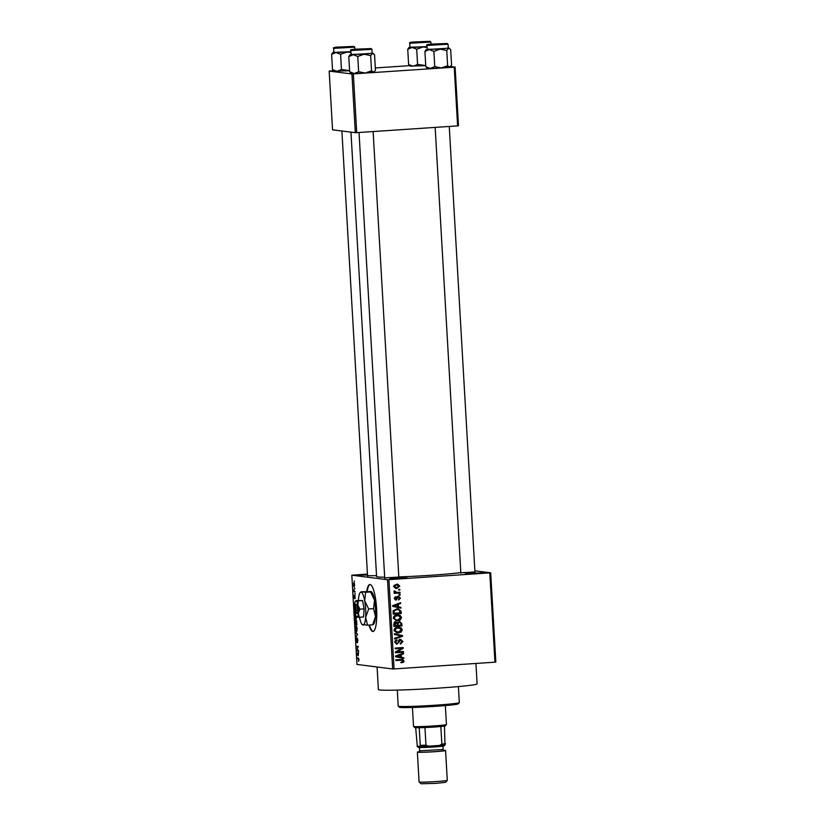 <?xml version="1.0" encoding="UTF-8"?>
<svg xmlns="http://www.w3.org/2000/svg" width="825" height="825" viewBox="0 0 825 825"><rect width="100%" height="100%" fill="white"/><g stroke="black" fill="none" stroke-linecap="round" stroke-linejoin="round"><path stroke-width="1.24" d="M367.496 575.056L359.607 575.159L367.455 574.324M396.485 578.201L407.23 577.954L389.617 578.964L396.485 578.201M472.147 573.138L482.893 572.89L465.279 573.901L472.147 573.138M368.981 625.061A23.543 5.125 -93.8 0 0 372.993 631.486A23.543 5.125 -93.8 0 0 376.592 608.654A23.543 5.125 -93.8 0 0 369.847 584.502A23.543 5.125 -93.8 0 0 366.723 591.422M370.074 584.512A23.543 5.125 -93.8 0 0 367.177 591.422M474.942 571.962L460.845 572.777M398.815 577.067L384.718 577.882M376.54 575.685L367.537 575.695M475.932 663.444L477.108 683.894A49.438 2.052 176.7 0 1 438.622 688.112A49.438 2.052 176.7 0 1 378.386 689.587L377.087 666.992M460.824 572.591A44.736 1.856 176.7 0 1 431.083 575.252A44.736 1.856 176.7 0 1 398.815 576.912M384.677 577.18A44.736 1.856 176.7 0 1 376.592 576.582L350.965 132.134M354.606 588.05L354.905 588.833L354.606 588.05M354.348 590.989L355.08 591.824L353.76 591.659L353.677 589.318L354.348 590.989M354.894 593.175L355.204 593.959L354.894 593.175M354.863 595.083L355.08 598.713L354.946 595.836L354.502 598.538L354.038 596.805L354.307 595.114L354.441 597.785L354.863 595.083M354.678 605.333L353.966 603.694L355.049 602.302M356.513 616.378L355.781 619.142L354.657 616.141L355.42 613.377M356.359 618.492L355.905 619.142M357.225 628.65L356.483 631.424L355.369 628.413L356.132 625.659L357.225 628.65M357.06 630.764L356.617 631.414M359.019 659.814L358.555 661.351L358.627 658.928L357.132 658.628L357.091 657.886L358.318 658.041L359.019 659.814M358.483 660.608L359.019 659.732M367.445 574.097L351.811 575.19L387.513 579.727L490.689 572.818L495.835 662.062L494.948 662.176L489.802 572.932M351.811 575.19L356.957 664.434L392.659 668.972L387.513 579.727M358.236 655.865L356.874 654.081L358.545 651.925L358.236 655.865M356.998 650.141L358.452 650.327L358.493 651.069L356.678 650.842L357.906 647.078L356.452 646.893L356.41 646.14L358.225 646.377L356.998 650.141M357.246 637.983L357.906 640.375L357.431 642.778L357.287 638.725L356.668 642.469L356.049 640.272L356.462 638.096L356.802 641.51L357.246 637.983M355.585 631.806L357.534 634.384L355.895 637.096L357.349 634.765L355.585 631.806M356.173 620.049L356.978 624.7L355.162 624.473L355.369 620.153L355.792 621.008L356.173 620.049L356.039 620.988M355.08 612.274L354.451 612.191L354.296 608.922L355.059 607.293M353.884 582.77L354.709 584.946L354.142 586.936L353.337 584.77L353.822 582.77M354.193 581.006L354.502 581.79L354.193 581.006M474.88 570.807L490.689 572.818M398.681 589.318L399.826 589.246L399.867 589.988L398.722 590.071L398.681 589.318M396.969 592.433L400.001 592.226L400.043 592.979L394.206 593.371L394.164 592.618L395.093 592.556L394.01 591.742L394.278 591.009L396.969 592.433L394.742 592.247L395.938 592.298M398.98 594.443L400.125 594.371L400.166 595.114L399.022 595.186L398.98 594.443M398.454 596.403L400.445 598.084L398.671 600.033L399.609 598.094L398.124 597.372L396.165 600.095L394.402 598.527L395.969 596.681L395.227 598.445L396 599.363L398.929 596.413M397.609 597.011L398.857 597.156L398.124 597.372M394.814 599.218L396 599.363M398.434 606.87L400.868 607.355L400.919 608.138L392.762 606.406L392.71 605.612L400.599 602.693L400.651 603.477L398.289 604.282L398.434 606.87L397.403 606.736L400.868 607.355M401.558 617.523L400.424 619.75L397.722 620.678L396.248 620.648L393.329 618.069C393.731 615.986 395.051 614.934 397.289 614.914L400.207 615.471L401.558 617.523L400.599 617.399M402.27 629.805L401.136 632.033L398.423 632.95L396.959 632.919L394.041 630.352C394.443 628.268 395.763 627.217 397.99 627.196L400.919 627.743L402.27 629.805L401.311 629.681M404.064 660.959L403.569 662.166L401.662 662.743L401.507 662.001L403.126 660.98L402.476 660.217L395.887 660.557L395.835 659.804L402.476 659.464L404.064 660.959L403.105 660.835M402.476 660.217L395.876 660.351M388.915 579.686L394.061 668.931L494.948 662.176M401.342 657.257L403.776 657.742L403.817 658.525L395.67 656.783L395.618 655.999L403.507 653.08L403.549 653.864L401.198 654.668L401.342 657.257L400.311 657.123L403.776 657.742M396.99 651.905L403.415 651.482L403.456 652.224L395.433 652.761L395.392 651.967L401.641 648.378L395.206 648.811L395.165 648.068L403.188 647.532L403.229 648.326L396.99 651.905L395.959 651.781L402.198 648.202L403.229 648.326M400.486 639.354L402.951 641.52L400.383 644.181L400.228 643.438L402.002 641.52L400.537 640.097L397.042 644.191L394.721 642.211L396.99 639.798L395.66 642.118L397.021 643.438L397.825 643.149L398.64 640.613L401.012 639.365M399.506 639.963L400.868 640.107L398.887 640.148M397.516 643.335L396.505 644.17M395.691 643.304L397.021 643.438M394.34 633.724L402.497 635.539L402.538 636.271L394.639 639.014L394.597 638.241L401.579 636.013L394.381 634.507L394.34 633.724M399.321 621.421L401.806 623.545L401.94 625.855L393.917 626.392L393.783 624.071L395.68 621.885L397.403 622.576L399.96 621.442M396.887 608.84L398.362 608.871L401.105 611.387L401.228 613.583L393.205 614.12L393.164 610.83L396.887 608.84M396.547 584.213L397.712 584.234L399.754 586.09L396.846 588.369L395.742 588.349L393.7 586.493L396.547 584.213M450.646 66.505L455.111 67.073L458.494 125.782L457.607 125.895L454.224 67.176L455.111 67.073M333.527 70.744L329.165 71.084L332.547 129.803L355.317 132.691L351.935 73.982L454.224 67.176M353.337 73.93L356.72 132.65L457.607 125.895M329.165 71.084L351.935 73.982M375.323 67.949L409.654 65.649M356.72 132.65L355.317 132.691M394.061 668.931L392.659 668.972M369.445 625.03A23.543 5.125 -93.8 0 0 373.22 631.445M403.033 660.825L402.528 662.032L403.569 662.166M402.528 662.032L400.62 662.609M401.435 660.093L400.362 660.052L401.435 660.093M401.919 659.423L403.002 660.598M402.744 657.607L402.786 658.298M402.497 653.452L403.549 653.864M402.517 653.73L400.156 654.534L401.198 654.668M400.269 654.988L395.443 656.153L400.393 657.061L400.269 654.988L396.959 656.339M396.98 656.391L400.393 657.061M395.629 656.174L398.011 656.525M402.394 651.544L403.456 652.224M402.425 652.09L395.423 652.565M395.196 648.615L401.641 648.378M402.167 647.594L402.198 648.202M401.992 641.407L402.951 641.52M401.641 642.737L400.311 643.84M396.021 640.035L397.134 640.54M396.103 640.406L395.072 640.798M394.721 642.005L395.66 642.118M394.618 641.994L395.99 643.304M399.455 639.22L401.909 641.396M394.34 633.827L402.497 635.539M401.466 635.405L401.497 635.993M401.497 636.034L402.538 636.271M401.507 636.137L394.618 638.54M400.62 631.424L400.104 631.898L401.136 632.033M400.104 631.898L397.392 632.816L398.423 632.95M397.392 632.816L396.464 632.837M398.774 627.175L400.919 627.743M399.888 627.608L401.239 629.671M394.03 630.156L398.392 632.208L401.332 629.867L399.166 627.969L394.618 628.619M394.113 630.847L397.124 632.177M395.185 628.248L396.217 628.382L394.979 630.279M396.98 627.815L398.011 627.938L396.217 628.382M399.166 627.969L398.011 627.938M400.868 625.175L401.94 625.855M400.898 625.721L393.907 626.196M394.639 621.751L397.403 622.576M399.424 621.421L400.672 622.741M398.331 622.04L399.774 622.184L397.567 622.267M397.248 622.555L397.021 623.298M395.969 623.112L394.061 622.741M394.804 625.587L397.207 625.422L397 623.246L395.856 622.617L394.804 625.587L393.855 625.463M394.814 622.493L397 623.246M398.145 625.36L400.96 625.175L400.723 622.823L399.362 622.174L398.062 623.886L398.145 625.36L397.196 625.237M397.103 623.762L398.062 623.886M399.908 619.152L399.393 619.627L400.424 619.75M399.393 619.627L396.681 620.544L397.722 620.678M396.681 620.544L395.763 620.555M398.062 614.903L400.207 615.471M399.176 615.337L400.527 617.389M393.329 617.884L396.412 619.905L397.691 619.926L400.62 617.595L398.465 615.687L393.907 616.347M393.401 618.575L396.412 619.905M394.474 615.976L395.515 616.1L394.267 618.007M396.268 615.533L397.31 615.667L395.515 616.1M398.465 615.687L397.31 615.667M400.146 611.273L401.105 611.387M400.166 612.903L401.228 613.583M400.197 613.449L393.195 613.924M397.825 608.819L399.97 610.593M397.856 609.623L395.876 609.448L393.092 610.778M393.154 613.192L400.249 612.893L398.898 609.747L397.176 609.479M393.071 611.861L394.02 611.985L394.103 613.305M393.174 610.789L394.123 610.913L394.02 611.985M395.876 609.448L396.918 609.582L394.123 610.913M398.898 609.747L396.918 609.582M399.836 607.221L399.877 607.912M399.599 603.065L400.651 603.477M399.609 603.343L397.248 604.148L398.289 604.282M397.361 604.601L392.535 605.767L397.485 606.674L397.361 604.601L394.051 605.952M394.072 606.004L397.485 606.674M392.721 605.787L395.113 606.138M399.589 597.981L400.445 598.084M399.125 599.084L398.578 599.569M397.846 598.125L396.804 598.001L397.093 597.238L396.753 598.197M396.433 599.125L395.268 599.95M395.031 597.032L396.113 597.424M395.082 597.29L394.195 598.311L394.958 599.228M394.391 598.331L395.227 598.445M397.413 596.279L399.403 597.96M399.104 594.433L400.166 595.114M398.98 592.298L400.043 592.979M399.011 592.845L394.195 593.165M394.247 591.051L395.123 591.164M394.092 591.03L395.051 591.711M394.02 591.577L394.742 592.247M398.805 589.308L399.867 589.988M398.898 585.977L399.754 586.09M398.31 587.214L395.814 588.235L396.846 588.369M395.814 588.235L395.278 588.256M397.145 584.193L398.63 585.482M395.608 584.822L397.516 584.977L394.113 585.224M393.504 586.327L395.763 587.493M394.536 586.451L396.804 587.627L398.918 586.121L396.65 584.956L393.7 586.348M394.938 587.482L396.804 587.627M358.803 658.525L357.132 658.628M358.102 653.493L356.916 654.864M357.452 654.039L356.874 654.081M357.442 654.823L358.009 655.586L357.885 653.513M358.473 650.719L356.678 650.842M358.246 646.769L356.452 646.893M356.586 636.271L355.843 636.322M356.153 632.548L355.627 632.589M356.101 626.402L356.771 626.361L355.781 626.67L355.575 628.433L356.441 630.671L357.101 630.64M357.101 630.63L356.565 630.671M357.225 628.619L355.781 626.67M356.441 630.671L357.019 628.629M356.957 624.35L355.162 624.473M355.327 623.752L355.874 623.824L355.441 620.905L355.327 623.752M356.08 623.844L356.72 623.927L356.637 620.761L356.08 623.844M355.07 614.388L354.874 616.162L355.864 618.389M355.74 618.399L356.307 616.357M355.059 612.16L354.451 612.191M355.101 608.035L354.523 609.087L354.967 611.521M354.533 604.447L354.007 604.477M354.544 603.653L353.966 603.694M354.863 603.271L354.173 604.055L354.709 604.673A8.24 1.794 -93.8 0 0 354.647 606.736M355.059 591.566L353.76 591.659M354.698 584.884L353.884 583.523L354.461 583.481L353.533 584.812L354.203 586.183M354.1 586.193L354.513 584.894M459.298 702.642L458.195 703.88A29.432 1.217 176.7 0 1 435.301 706.344A29.432 1.217 176.7 0 1 399.475 707.262L398.238 706.159A30.607 1.268 -3.3 0 0 435.497 705.2A30.607 1.268 -3.3 0 0 459.298 702.642A30.607 1.268 -3.3 0 0 459.319 702.591L458.401 686.586M397.289 690.102L398.207 706.107A30.607 1.268 -3.3 0 0 398.238 706.159M349.604 70.63L341.457 69.517L337.074 71.342L332.496 69.63L331.619 54.378L335.992 52.553L333.816 52.171M336.105 47.592L352.347 46.592L336.105 47.592M333.589 48.366C332.877 47.695 334.352 47.262 338.033 47.077L353.894 46.406L354.75 47.149L333.589 48.366L333.826 52.357L350.842 51.727M341.457 69.517L340.581 54.264L346.923 52.068L350.883 52.491M350.842 51.769L335.992 52.553L340.581 54.264M332.496 69.63L334.053 71.218L349.614 70.744M332.97 52.387L331.619 54.378M344.314 46.798L338.26 47.376L344.314 46.798M358.617 49.17L367.177 48.881L358.617 49.17M422.947 42.013L414.377 42.281L422.947 42.013M437.25 44.385L443.303 43.787L437.25 44.385M446.428 724.567L445.314 725.804A15.304 0.639 176.7 0 1 444.458 726.041A15.304 0.639 176.7 0 1 440.839 726.495A15.304 0.639 176.7 0 1 424.957 727.557A15.304 0.639 176.7 0 1 419.234 727.732A15.304 0.639 176.7 0 1 415.15 727.66A15.304 0.639 176.7 0 1 414.789 727.567L413.542 726.464A16.479 0.681 -3.3 0 0 413.933 726.557A16.479 0.681 -3.3 0 0 431.485 726.083A16.479 0.681 -3.3 0 0 446.428 724.567A16.479 0.681 -3.3 0 0 446.438 724.536L445.345 705.581M412.438 707.479L413.531 726.433A16.479 0.681 -3.3 0 0 413.542 726.464M444.458 726.041L444.984 744.758A14.128 0.588 176.7 0 1 439.478 745.439L428.484 746.182A14.128 0.588 176.7 0 1 419.77 746.45L417.285 746.14A14.128 0.588 -3.3 0 0 417.048 746.285A14.128 0.588 -3.3 0 0 434.239 745.841A14.128 0.588 -3.3 0 0 445.232 744.655A14.128 0.588 -3.3 0 0 445.088 744.562M439.478 745.439L441.86 744.109A15.304 0.639 -3.3 0 0 445.469 743.655M440.839 726.495L441.86 744.109M424.957 727.557L425.968 745.171L428.484 746.182M415.676 727.702L417.285 746.14M419.77 746.45L420.245 745.346A15.304 0.639 -3.3 0 0 425.968 745.171M419.234 727.732L420.245 745.346M447.284 780.357L445.51 782.337L435.992 783.368L421.09 783.75L419.1 781.987A14.128 0.588 -3.3 0 0 436.301 781.543A14.128 0.588 -3.3 0 0 447.284 780.357A14.128 0.588 -3.3 0 0 447.294 780.337L445.572 750.502A14.128 0.588 -3.3 0 0 443.623 750.327M419.296 751.73A14.128 0.588 -3.3 0 0 417.368 752.132L419.09 781.956A14.128 0.588 -3.3 0 0 419.1 781.987M445.232 744.655L444.118 745.903A12.953 0.536 176.7 0 1 434.053 746.986A12.953 0.536 176.7 0 1 418.285 747.388L417.048 746.285M417.368 752.132A14.128 0.588 -3.3 0 0 434.579 751.709A14.128 0.588 -3.3 0 0 445.572 750.502M371.528 70.837L365.186 73.033L358.638 71.703L354.255 73.528L351.233 73.394L349.676 71.816L348.8 56.564L353.172 54.739L357.761 56.451L364.103 54.244L370.642 55.584L372.508 53.439L374.571 54.832L375.447 70.084L374.478 71.651L373.591 72.229L371.528 70.837L370.642 55.584M372.147 53.14L364.103 54.244L350.996 54.357M369.332 48.696L353.09 49.717L369.332 48.696M350.769 50.542L351.264 54.615L372.157 53.316L371.931 49.325L350.769 50.542C349.676 49.882 351.574 49.418 356.441 49.149L371.075 48.592L371.931 49.325M358.638 71.703L357.761 56.451M374.478 71.651L365.186 73.033L354.255 73.528L349.676 71.816M350.151 54.563L348.8 56.564M425.731 65.536L417.584 64.422L413.201 66.247L408.623 64.536L407.736 49.283L412.118 47.458L409.932 47.077M412.232 42.488L428.474 41.498L412.232 42.488M409.716 43.271C409.004 42.601 410.479 42.168 414.15 41.982L430.011 41.312L430.867 42.044L409.716 43.271L409.942 47.262L426.968 46.633M417.584 64.422L416.697 49.17L423.039 46.973L427.01 47.396M426.968 46.674L412.118 47.458L416.697 49.17M408.623 64.536L410.18 66.113L425.741 65.649M409.097 47.293L407.736 49.283M447.645 65.742L441.303 67.939L434.765 66.598L430.382 68.423L427.36 68.3L425.803 66.712L424.916 51.459L429.299 49.634L433.878 51.356L440.22 49.149L446.768 50.49L448.625 48.345L449.893 48.83L450.687 49.737L451.574 64.989L449.707 67.134L447.645 65.742L446.768 50.49M448.274 48.046L440.22 49.149L427.113 49.263M445.459 43.601L429.217 44.622L445.459 43.601M426.896 45.447L427.391 49.521L448.284 48.221L448.047 44.23L426.896 45.447C425.803 44.787 427.69 44.323 432.568 44.055L447.191 43.498L448.047 44.23M434.765 66.598L433.878 51.356M450.605 66.557L441.303 67.939L430.382 68.423L425.803 66.712M426.278 49.469L424.916 51.459M355.812 604.632L355.977 604.426A4.713 1.021 -93.8 0 0 355.967 604.436A4.713 1.021 -93.8 0 0 355.977 604.426L354.925 605.715L355.307 612.356L357.039 613.573A4.713 1.021 -93.8 0 0 357.555 609.118A4.713 1.021 -93.8 0 0 356.513 604.477L355.761 604.684M354.925 605.715A3.527 0.773 -93.8 0 0 354.595 608.963A3.527 0.773 -93.8 0 0 355.307 612.356M354.967 611.48A8.24 1.794 -93.8 0 0 355.183 612.903A8.24 1.794 -93.8 0 0 356.658 617.028A8.24 1.794 -93.8 0 0 356.988 617.213L359.277 617.255L358.318 613.295L359.855 609.17L364.114 608.891L362.588 600.538L356.235 600.559M359.277 617.255L363.536 616.976L364.114 608.891M359.855 609.17L357.844 605.076L358.328 600.817L362.588 600.538M358.328 600.817L356.039 600.775A8.24 1.794 -93.8 0 0 355.585 601.002A8.24 1.794 -93.8 0 0 354.709 604.684M359.504 617.244A16.479 3.589 -93.8 0 0 362.299 624.711A16.479 3.589 -93.8 0 0 362.969 625.061A16.479 3.589 -93.8 0 0 365.63 617.244A16.479 3.589 -93.8 0 0 364.681 600.796A16.479 3.589 -93.8 0 0 361.072 592.185A16.479 3.589 -93.8 0 0 360.143 592.649A16.479 3.589 -93.8 0 0 358.411 600.002A16.479 3.589 -93.8 0 0 358.38 600.414M363.361 624.628L367.537 625.164L365.63 617.244L368.682 608.984L373.581 608.654L375.488 616.584L372.828 624.401M367.537 625.164L372.436 624.834M368.682 608.984L364.681 600.796L365.65 592.278L370.538 591.958L374.54 600.136L373.581 608.654M365.65 592.278L361.463 591.752L370.93 591.525M371.332 591.628L371.601 591.876A16.479 3.589 86.2 0 1 374.54 600.136A16.479 3.589 -93.8 0 1 375.488 616.584A16.479 3.589 -93.8 0 1 373.746 623.937L373.23 624.566M356.988 617.213A8.24 1.794 -93.8 0 0 358.318 613.295A8.24 1.794 -93.8 0 0 357.844 605.076A8.24 1.794 -93.8 0 0 356.039 600.775M357.039 613.573L355.823 612.418L355.441 605.777L356.513 604.477M355.823 612.418A3.527 0.773 -93.8 0 0 356.142 609.17A3.527 0.773 -93.8 0 0 355.441 605.777M397.062 655.617L398.104 655.751M398.289 641.953L399.135 642.056M400.857 623.422L401.806 623.545M393.783 624.164L394.732 624.288M394.164 605.23L395.196 605.364M334.496 47.695L353.76 46.406L334.496 47.695M443.85 750.451A12.953 0.536 176.7 0 1 434.321 751.678A12.953 0.536 176.7 0 1 419.079 751.884M419.461 747.522L419.657 750.822L443.159 749.471L443.943 750.482M370.941 48.582L351.677 49.882L370.941 48.582M410.623 42.601L429.887 41.312L410.623 42.601M447.067 43.488L427.804 44.777L447.067 43.488M402.28 660.186L401.239 660.062M396.206 622.627L395.165 622.493M396.031 592.412L395 592.278M354.75 47.149L354.874 49.294M367.558 576.046L341.89 130.989M359.04 132.495L384.739 578.232M373.127 131.546L398.836 577.417M474.963 572.323L449.254 126.452M460.855 573.127L435.157 127.39M442.973 746.171L443.159 749.471M418.997 751.915L419.657 750.822M373.013 53.254L373.766 53.924M430.867 42.044L430.99 44.189M449.13 48.149L449.893 48.83M360.143 592.649L360.669 592.02"/></g></svg>
